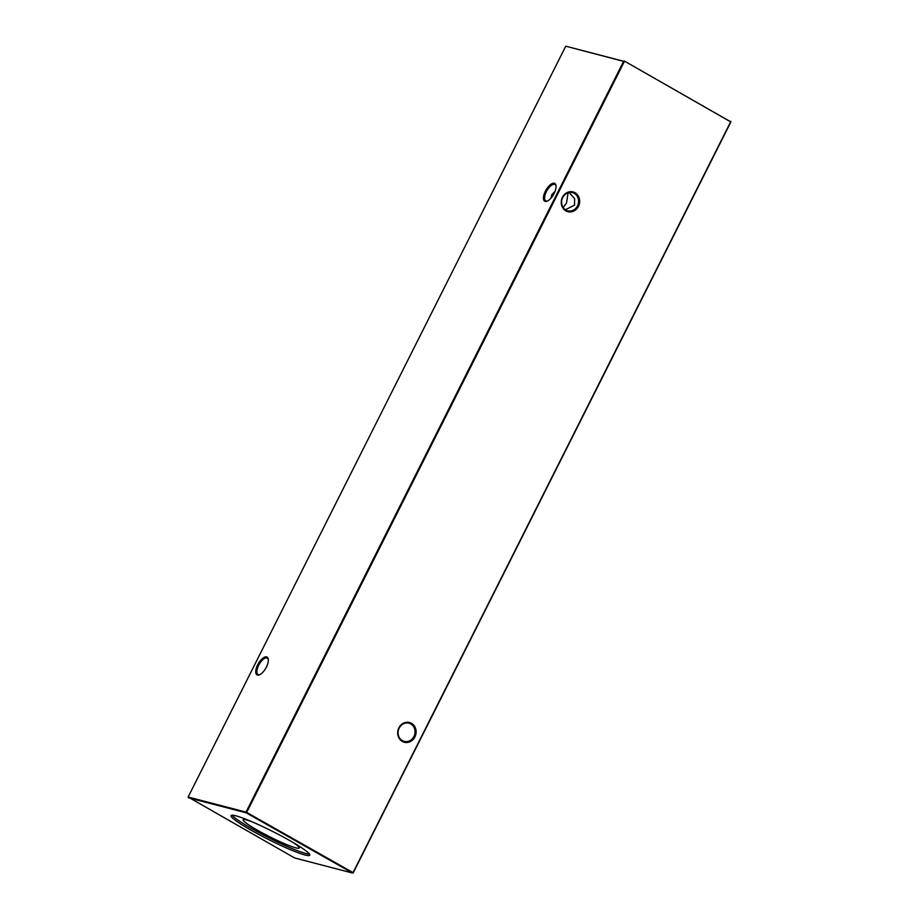 <?xml version="1.0" encoding="UTF-8"?>
<svg xmlns="http://www.w3.org/2000/svg" width="919" height="919" viewBox="0 0 919 919"><rect width="100%" height="100%" fill="white"/><g stroke="black" fill="none" stroke-linecap="round" stroke-linejoin="round"><path stroke-width="1.38" d="M575.007 192.737A10.212 9.156 -75.4 0 1 578.465 206.35A10.212 9.156 -75.4 0 1 565.886 210.876A10.212 9.156 -75.4 0 1 562.428 197.275A10.212 9.156 -75.4 0 1 575.007 192.737M565.897 210.06A9.385 8.42 104.6 0 0 567.735 210.807A9.385 8.42 104.6 0 0 577.913 204.891A9.385 8.42 104.6 0 0 574.295 193.381A9.385 8.42 104.6 0 0 572.457 192.634A9.385 8.42 104.6 0 0 562.279 198.55A9.385 8.42 104.6 0 0 565.897 210.06M411.471 723.31A10.212 9.156 -75.4 0 1 414.928 736.923A10.212 9.156 -75.4 0 1 402.35 741.449A10.212 9.156 -75.4 0 1 398.892 727.837A10.212 9.156 -75.4 0 1 411.471 723.31M402.361 740.634A9.385 8.42 104.6 0 0 404.199 741.369A9.385 8.42 104.6 0 0 414.377 735.464A9.385 8.42 104.6 0 0 410.759 723.942A9.385 8.42 104.6 0 0 408.921 723.207A9.385 8.42 104.6 0 0 398.743 729.123A9.385 8.42 104.6 0 0 402.361 740.634M268.325 659.67A9.385 4.032 -60.5 0 0 267.303 658.165A9.385 4.032 -60.5 0 0 266.878 657.993A9.385 4.032 -60.5 0 0 258.664 665.287A9.385 4.032 -60.5 0 0 258.055 674.5A9.385 4.032 -60.5 0 0 258.48 674.672A9.385 4.032 -60.5 0 0 259.87 674.603M266.602 656.901A10.212 4.388 119.5 0 1 268.279 659.187A10.212 4.388 119.5 0 1 265.855 668.124A10.212 4.388 119.5 0 1 259.434 674.81A10.212 4.388 119.5 0 1 257.469 675.04A10.212 4.388 119.5 0 1 257.665 664.828A10.212 4.388 119.5 0 1 266.602 656.901M556.041 186.029A9.385 4.032 -60.5 0 0 555.019 184.524A9.385 4.032 -60.5 0 0 554.594 184.351A9.385 4.032 -60.5 0 0 546.38 191.646A9.385 4.032 -60.5 0 0 545.771 200.859A9.385 4.032 -60.5 0 0 546.196 201.031A9.385 4.032 -60.5 0 0 547.586 200.962M554.318 183.249A10.212 4.388 119.5 0 1 555.995 185.546A10.212 4.388 119.5 0 1 553.571 194.483A10.212 4.388 119.5 0 1 547.15 201.169A10.212 4.388 119.5 0 1 545.185 201.399A10.212 4.388 119.5 0 1 545.381 191.186A10.212 4.388 119.5 0 1 554.318 183.249M569.125 192.519L574.593 198.596L574.547 205.132L565.403 209.75M563.198 207.533L566.518 203.042L568.114 192.772M555.019 191.405L551.756 194.69L551.021 198.113M292.977 842.436A31.372 3.228 26.7 0 1 299.249 847.915A31.372 3.228 26.7 0 1 257.779 830.408A31.372 3.228 26.7 0 1 243.213 819.725A31.372 3.228 26.7 0 1 251.358 821.506M309.485 854.096A44.055 4.526 26.7 0 1 252.357 828.995A44.055 4.526 26.7 0 1 232.151 815.199M251.599 830.5A44.055 4.526 -153.3 0 0 309.795 855.198A44.055 4.526 -153.3 0 0 289.278 840.311A44.055 4.526 -153.3 0 0 231.083 815.612A44.055 4.526 -153.3 0 0 251.599 830.5M188.131 797.026L246.016 812.097L623.656 61.263L565.759 46.191L188.131 797.026L294.677 857.978L352.563 873.05L246.212 812.833L188.315 797.761M565.759 46.191L624.311 61.562L246.683 812.407L353.045 872.625L730.674 121.79L624.323 61.022L730.869 121.974L353.241 872.809M730.685 121.239L730.869 121.974M246.212 812.833L246.016 812.097L246.212 812.833"/></g></svg>
